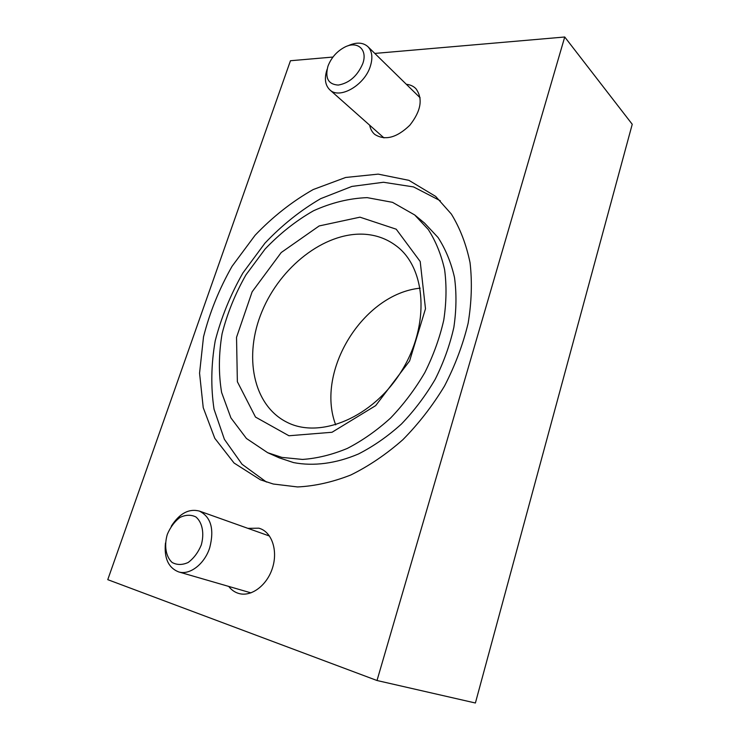 <?xml version="1.0" encoding="UTF-8"?>
<svg xmlns="http://www.w3.org/2000/svg" width="740" height="740" viewBox="0 0 740 740"><rect width="100%" height="100%" fill="white"/><g stroke="black" fill="none" stroke-linecap="round" stroke-linejoin="round"><path stroke-width="1.11" d="M332.963 57.054L290.459 60.736L107.763 579.66L377.012 680.513L475.395 703L632.238 124.274L564.731 37L374.819 53.428M281.903 457.403L267.658 452.695L246.448 438.487L230.908 417.887L221.612 392.468C218.504 373.682 218.67 354.099 222.093 333.703C227.282 313.325 235.237 293.715 245.957 274.864L265.114 249.019C279.85 233.544 295.954 220.807 313.427 210.817C331.335 202.704 349.252 198.311 367.17 197.636L392.524 202.335L414.687 214.952L428.229 229.446C435.74 241.101 441.197 254.505 444.611 269.675C446.72 285.631 446.433 302.447 443.76 320.106C439.699 337.949 433.381 355.459 424.797 372.636C415.038 389.268 403.642 404.392 390.591 418.026C376.854 430.495 362.415 440.633 347.291 448.431C332.057 454.749 317.146 458.411 302.531 459.438L281.903 457.403M359.954 217.172L319.18 225.941L281.219 252.534L252.136 291.81L236.532 337.329L237.364 381.72L255.504 417.073L288.942 435.758L332.019 432.271L375.698 405.613L409.608 360.935L425.491 308.774L420.2 261.507L396.224 229.197L359.954 217.172M377.012 680.513L564.731 37M273.264 484.016L260.415 479.807L234.062 463.027L214.785 438.293L203.232 407.648L199.56 373.182L203.509 336.904C209.697 312.419 219.225 288.877 232.073 266.28L255.069 235.302C272.764 216.746 292.152 201.493 313.205 189.542L345.663 177.471L378.205 174.131L408.915 180.338L435.666 196.405L451.363 214.073C460.03 228.197 466.265 244.394 470.048 262.663C472.268 281.866 471.63 302.059 468.133 323.241C462.963 344.609 455.1 365.532 444.527 385.993C432.576 405.77 418.683 423.668 402.865 439.699C386.262 454.314 368.899 466.08 350.769 475.006C332.584 482.129 314.851 486.115 297.563 486.948L273.264 484.016M228.715 586.413C231.537 590.095 235.043 592.481 239.224 593.591C251.563 596.912 267.001 585.257 272.413 568.209C277.972 551.207 272.274 533.161 260.499 528.721L258.907 528.184L247.909 528.351M369.676 125.217C370.416 129.084 372.118 132.155 374.801 134.449C385.068 140.859 396.742 137.797 409.821 125.245C421.097 110.88 423.132 98.698 415.936 88.698C413.438 86.164 410.238 84.693 406.353 84.305M420.209 288.165C363.155 293.762 315.212 371.258 335.692 424.862M363.386 234.182C324.074 232.49 280.479 266.853 262.099 311.235C243.451 355.496 252.682 405.381 287.157 422.355C320.263 439.264 373.127 417.397 401.533 371.073C430.264 324.953 426.175 267.945 396.279 245.902C386.687 238.678 375.726 234.774 363.386 234.182M414.687 214.952L424.51 223.054L438.043 237.494C445.554 249.084 451.039 262.395 454.49 277.435C456.645 293.243 456.432 309.894 453.851 327.367C449.892 344.997 443.686 362.295 435.222 379.259C425.602 395.669 414.345 410.589 401.441 424.02C387.843 436.304 373.534 446.276 358.53 453.944C335.886 463.619 313.483 466.431 293.521 462.583L279.313 457.875L267.658 452.695M266.418 482.036L242.036 464.248L224.405 439.347L214.045 409.229C210.724 387.205 211.113 364.394 215.22 340.798C221.316 317.275 230.547 294.668 242.896 272.977L264.939 243.173C281.885 225.275 300.459 210.438 320.661 198.672L351.898 186.424L383.45 182.262L413.558 186.924L440.337 200.771M165.455 543.058C164.012 558.173 168.396 567.784 178.581 571.881C189.644 575.498 204.518 564.139 209.697 547.804C214.48 529.239 211.029 516.992 199.356 511.062C188.839 508.399 179.478 513.449 171.282 526.196M201.234 545.102C204.536 533.485 202.371 522.375 195.906 516.955C191.003 514.559 185.703 514.707 180.014 517.417C174.603 521.524 170.367 527.185 167.305 534.382C163.993 545.63 165.825 556.693 172.106 562.456C176.943 565.101 182.29 565.12 188.136 562.502C193.732 558.358 198.098 552.549 201.234 545.102M327.062 69.449C324.175 78.375 325.091 85.165 329.809 89.827C339.373 99.687 364.617 85.35 370.351 66.221C372.979 57.702 372.155 51.171 367.882 46.639C362.85 42.236 356.134 41.995 347.717 45.908M362.804 63.538C367.891 49.497 357.355 40.432 344.664 47.175C336.783 51.402 331.215 57.757 327.959 66.212C324.841 78.116 328.273 84.406 338.254 85.082C349.299 83.121 357.485 75.933 362.804 63.538M269.489 536.038L199.356 511.062M250.971 592.87L178.581 571.881M420.135 97.8L367.882 46.639M383.968 137.899L329.809 89.827"/></g></svg>
